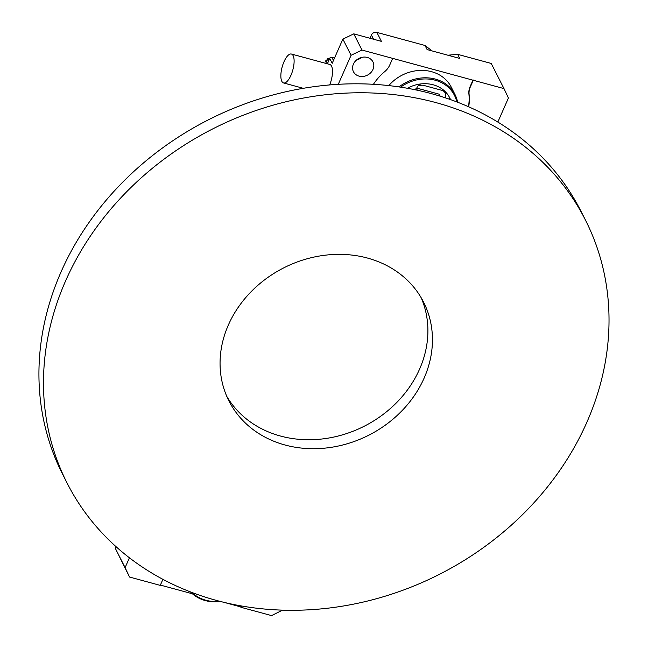 <?xml version="1.0" encoding="UTF-8"?>
<svg xmlns="http://www.w3.org/2000/svg" width="648" height="648" viewBox="0 0 648 648"><rect width="100%" height="100%" fill="white"/><g stroke="black" fill="none" stroke-linecap="round" stroke-linejoin="round"><path stroke-width="0.97" d="M424.124 378.108A109.148 93.855 -26.9 0 1 326.916 447.914A109.148 93.855 -26.9 0 1 228.906 400.893A109.148 93.855 -26.9 0 1 283.808 267.827A109.148 93.855 -26.9 0 1 423.598 302.171A109.148 93.855 -26.9 0 1 424.124 378.108M67.044 482.971L62.492 474.004A290.628 249.901 -26.9 0 1 208.688 119.678A290.628 249.901 -26.9 0 1 580.916 211.126L585.46 220.093A290.628 249.901 -26.9 0 1 586.853 422.294A290.628 249.901 -26.9 0 1 328.018 608.172A290.628 249.901 -26.9 0 1 67.044 482.971A290.628 249.901 -26.9 0 1 213.233 128.644A290.628 249.901 -26.9 0 1 585.46 220.093M421.184 297.756A109.148 93.855 -26.9 0 1 419.572 369.141A109.148 93.855 -26.9 0 1 325.215 438.583A109.148 93.855 -26.9 0 1 226.768 396.341M418.316 85.666A4.706 4.05 153.1 0 1 418.754 85.722A1.709 1.474 153.1 0 0 419.653 85.641A6.845 5.889 -26.9 0 1 423.897 85.455L441.709 90.291A6.845 5.889 -26.9 0 1 445.233 93.061A6.845 5.889 -26.9 0 1 445.265 97.816L444.941 97.71M445.071 97.435A6.845 5.889 153.1 0 0 445.127 92.867M415.724 88.93L415.336 89.813M440.211 96.204L439.19 94.195L416.713 88.088M414.923 89.724A4.706 4.05 -26.9 0 1 416.17 88.614A1.709 1.474 153.1 0 0 416.858 87.82L416.891 87.755A6.845 5.889 153.1 0 1 420.884 83.932M327.402 63.779L329.451 59.049L325.515 61.025A8.991 3.321 105.2 0 1 325.523 60.993L329.727 58.425A1.709 1.474 153.1 0 1 330.456 57.607L327.985 59.114M373.54 39.228L371.409 35.024L369.984 38.264M371.409 35.024A4.277 3.677 -26.9 0 1 376.861 32.4L381.413 41.367L353.776 33.858L361.981 50.042L392.68 58.377L389.731 65.067A17.123 14.718 153.1 0 1 384.782 71.564A53.501 46.008 153.1 0 0 373.418 84.313M432.062 50.917L425.031 45.482L376.861 32.4M329.662 84.945A14.985 5.54 -74.8 0 0 329.791 64.46L291.406 54.035A14.985 5.54 -74.8 0 0 284.026 61.673A14.985 5.54 -74.8 0 0 283.557 82.952A14.985 5.54 -74.8 0 0 292.831 69.944A14.985 5.54 -74.8 0 0 291.406 54.035M338.264 84.329L351.07 55.283L342.865 39.107L332.197 63.302L329.727 58.425M330.456 57.607A1.709 1.474 153.1 0 1 331.906 57.38L334.498 58.085M392.68 58.377L503.982 88.598L491.233 63.455L457.65 54.335L447.865 55.21M450.53 99.614A32.1 27.605 153.1 0 0 449.688 97.759A32.1 27.605 153.1 0 0 423.824 83.713A32.1 27.605 153.1 0 0 407.398 88.282M456.808 101.93A37.446 32.198 153.1 0 0 435.197 80.214A37.446 32.198 153.1 0 0 400.602 87.164M361.981 50.042L351.07 55.283M367.311 57.437A10.919 9.388 153.1 0 0 355.631 60.847A10.919 9.388 153.1 0 0 353.452 71.725A10.919 9.388 153.1 0 0 367.432 75.152A10.919 9.388 153.1 0 0 372.924 61.852A10.919 9.388 153.1 0 0 367.311 57.437M503.982 88.598L508.429 98.01L497.826 122.059M457.65 54.335L459.732 58.433L427.105 49.572L425.031 45.482M473.283 80.263L470.327 86.954A17.123 14.718 153.1 0 0 469.103 94.454L468.909 94.065A17.123 14.718 -26.9 0 1 470.132 86.565L470.327 86.954M468.674 106.815A53.501 46.008 153.1 0 0 469.103 94.454M361.592 57.429A10.919 9.388 -26.9 0 1 356.578 59.964M342.865 39.107L353.776 33.858M398.982 86.921A38.305 32.935 -26.9 0 1 435.326 79.088A38.305 32.935 -26.9 0 1 455.018 94.568L451.267 87.164A38.305 32.935 153.1 0 0 431.568 71.685A38.305 32.935 153.1 0 0 388.8 85.609M468.423 106.709A53.501 46.008 153.1 0 0 468.909 94.065M473.08 79.874L470.132 86.565M455.018 94.568A38.305 32.935 -26.9 0 1 457.618 102.238M450.068 99.452A32.1 27.605 153.1 0 0 449.015 96.536M326.438 61.698L325.515 61.025M327.418 59.462L325.523 60.993M417.32 90.234L416.413 88.436M328.415 58.855L327.767 58.676L325.709 63.35M327.767 58.676L328.755 60.629L327.353 63.796M192.027 592.499A37.446 32.198 153.1 0 0 205.837 600.242A37.446 32.198 153.1 0 0 219.761 601.287M282.552 610.141L271.553 615.6L240.845 607.265L241.421 605.961M240.845 607.265L241.072 605.904M162.915 579.328L160.25 585.379L129.543 577.044L115.417 548.524L125.096 567.624L129.43 557.807M116.178 546.79L115.417 548.524M160.38 585.079L192.383 593.77M223.835 602.308L240.651 606.876M125.096 567.624L129.543 577.044M220.676 601.522A38.305 32.935 -26.9 0 1 205.319 600.583A38.305 32.935 -26.9 0 1 190.423 591.883M331.906 57.38L333.461 60.442M329.071 59.908L328.528 60.183M326.697 61.106L325.839 61.536M303.305 88.314L283.557 82.952"/></g></svg>

